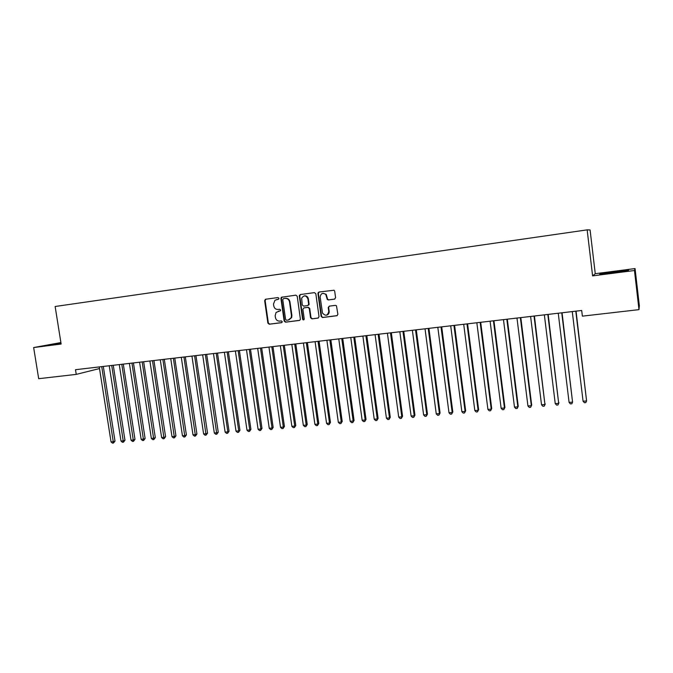 <?xml version="1.0" encoding="UTF-8"?>
<svg xmlns="http://www.w3.org/2000/svg" width="673" height="673" viewBox="0 0 673 673"><rect width="100%" height="100%" fill="white"/><g stroke="black" fill="none" stroke-linecap="round" stroke-linejoin="round"><path stroke-width="1.01" d="M278.959 298.332L278.016 297.559L265.625 299.233L264.649 300.646L267.879 323.124L269.217 324.226L281.6 322.67L282.298 321.694L281.348 320.92L279.741 321.122C277.436 321.164 276.006 319.986 275.434 317.589L275.164 315.713L276.073 312.44L280.456 310.707L280.633 310.026L279.682 309.252L278.075 309.462C275.77 309.513 274.34 308.343 273.76 305.937L273.49 304.053L274.988 300.234L278.656 299.149L278.959 298.332M334.548 299.14L335.591 297.693L334.691 291.207L334.06 290.24L318.968 292.023L317.934 293.462L321.139 316.411L322.527 317.53L336.845 315.73L337.888 314.299L336.466 305.752L335.406 305.357L329.257 306.156L328.222 307.586L328.761 311.456C327.633 315.805 325.539 316.335 322.485 313.054L320.171 297.163C320.727 293.428 322.586 292.494 325.757 294.37L327.28 299.477L328.399 299.948L334.733 299.098M634.471 270.512L635.06 268.569L595.26 273.701L592.602 275.88L634.471 270.512L638.98 309.639L582.372 316.15L581.691 310.48L75.494 369.704L76.242 374.381L99.52 368.56M592.602 275.88L587.15 229.863L55.136 306.493L61.134 344.029L33.65 347.554L38.689 378.697L76.242 374.381M297.222 296.255L295.851 295.144L281.356 297.281L280.919 298.45L284.149 321.08L285.495 322.182L299.426 320.432L300.427 319.439L297.222 296.255M300.309 294.547L314.442 292.637L315.822 293.748L319.036 316.68L318.009 318.102L311.944 318.859L310.564 317.74L309.269 308.486L307.889 307.368L303.893 307.889L302.884 309.311L304.238 319.145C303.708 320.155 303.153 320.155 302.572 319.137L299.3 295.977L300.309 294.547M595.26 273.701L590.086 229.964L587.15 229.863M638.98 309.639L639.35 305.752L635.06 268.569M60.898 342.557L33.65 347.554M60.957 342.936L46.689 345.342L61.058 343.575M600.358 273.667L599.651 274.306L613.658 272.792L628.296 270.63L628.574 270.033L600.358 273.667L600.425 274.222M308.915 304.945L308.798 304.137M278.445 299.275L276.796 299.51M278.269 311.229L280.17 310.934M265.902 299.199L265.128 300.562L268.35 323.015L269.688 324.117L281.878 322.586M282.172 296.995L281.381 298.366L284.603 320.962L285.949 322.073L299.771 320.331M283.459 298.627L282.761 299.62L285.596 319.49L286.538 320.264L288.246 320.045L291.19 317.706L291.443 315.544L289.516 301.925C288.936 299.51 287.489 298.332 285.167 298.391L283.846 298.551M288.877 319.911L291.645 317.597L291.897 315.435L291.443 315.544M283.922 298.543L285.621 298.307C287.943 298.248 289.39 299.418 289.962 301.841L291.897 315.435M318.354 318.001L311.944 318.859M304.129 307.839L308.327 307.275L309.698 308.385L310.993 317.639L312.365 318.75M300.545 294.513L299.737 295.893L303.001 319.027L303.834 319.81M307.914 298.862C306.047 295.195 303.952 294.984 301.63 298.223L302.27 305.004L303.641 306.114L307.645 305.592L308.671 304.339L307.914 298.862L308.343 298.778C307.78 296.566 306.434 295.598 304.305 295.884M307.83 305.55L308.663 304.171M308.343 298.778L309.092 304.078M322.981 293.302L326.169 294.294L327.684 299.384L328.803 299.864L334.817 299.064M326.59 315.141C328.407 314.619 329.274 313.349 329.164 311.355L328.761 311.456M329.366 306.139L328.634 307.494L329.164 311.355M319.17 291.989L318.354 293.386L321.601 316.52L322.939 317.42L337.198 315.629M600.467 274.222L614.642 271.556M99.259 366.92L111.045 441.917L113.527 441.698L115.007 441.118L103.306 366.449M115.007 441.118L113.459 443.053L101.741 366.634M113.459 443.053L112.467 443.137L111.045 441.917M109.228 365.75L120.997 441.059L123.504 440.84L124.968 440.251L113.266 365.279M124.968 440.251L123.42 442.195L111.726 365.464M123.42 442.195L122.419 442.279L120.997 441.059M119.272 364.581L131.033 440.192L133.557 439.974L134.995 439.385L123.31 364.11M134.995 439.385L133.464 441.337L121.796 364.286M133.464 441.337L132.455 441.421L131.033 440.192M61.016 343.264L52.704 344.795M49.171 345.123L60.999 343.171M623.366 271.362L605.019 273.726M614.659 271.85L628.027 270.672M129.401 363.395L141.153 439.318L143.694 439.099L145.107 438.518L133.431 362.924M145.107 438.518L143.585 440.47L131.942 363.1M143.585 440.47L142.567 440.554L141.153 439.318M139.605 362.2L151.349 438.443L153.907 438.216L155.303 437.635L143.643 361.729M155.303 437.635L153.789 439.595L142.171 361.897M153.789 439.595L152.763 439.679L151.349 438.443M149.902 360.997L161.629 437.551L164.212 437.332L165.583 436.743L153.932 360.526M165.583 436.743L164.077 438.712L152.485 360.694M164.077 438.712L163.043 438.804L161.629 437.551M160.275 359.786L171.994 436.659L174.601 436.432L175.947 435.852L164.305 359.315M175.947 435.852L174.45 437.82L162.883 359.475M174.45 437.82L173.407 437.913L171.994 436.659M170.74 358.558L182.442 435.759L185.067 435.532L186.396 434.951L174.77 358.086M186.396 434.951L184.907 436.928L173.373 358.246M184.907 436.928L183.855 437.021L182.442 435.759M181.289 357.321L192.983 434.851L195.624 434.623L196.928 434.035L185.311 356.85M196.928 434.035L195.448 436.028L183.948 357.01M195.448 436.028L194.396 436.112L192.983 434.851M191.931 356.076L203.608 433.934L206.275 433.706L207.545 433.118L195.952 355.605M207.545 433.118L206.081 435.111L194.606 355.765M206.081 435.111L205.013 435.204L203.608 433.934M202.657 354.822L214.317 433.008L217.009 432.781L218.254 432.192L206.678 354.351M218.254 432.192L216.807 434.194L205.358 354.511M216.807 434.194L215.73 434.287L214.317 433.008M213.476 353.561L225.119 432.083L227.836 431.847L229.056 431.258L217.488 353.089M229.056 431.258L227.609 433.269L227.836 431.847L216.193 353.241M227.609 433.269L226.523 433.362L225.119 432.083M224.387 352.282L236.013 431.141L238.747 430.905L239.941 430.325L228.391 351.811M239.941 430.325L238.511 432.335L238.747 430.905L227.129 351.962M238.511 432.335L237.418 432.428L236.013 431.141M235.39 350.995L246.999 430.19L249.759 429.954L250.92 429.374L239.395 350.524M250.92 429.374L249.506 431.393L249.759 429.954L238.158 350.675M249.506 431.393L248.404 431.486L246.999 430.19M246.486 349.699L258.07 429.239L260.855 428.995L261.999 428.415L250.482 349.228M261.999 428.415L260.594 430.442L260.855 428.995L249.271 349.371M260.594 430.442L259.475 430.543L258.07 429.239M257.675 348.387L269.242 428.272L272.052 428.036L273.162 427.456L261.671 347.924M273.162 427.456L271.766 429.483L272.052 428.036L260.485 348.059M271.766 429.483L270.647 429.584L269.242 428.272M268.964 347.066L280.515 427.305L283.341 427.061L284.427 426.48L272.952 346.603M284.427 426.48L283.047 428.524L283.341 427.061L271.799 346.738M283.047 428.524L281.911 428.617L280.515 427.305M280.347 345.737L291.872 426.329L294.732 426.076L295.784 425.496L284.334 345.266M295.784 425.496L294.412 427.548L294.732 426.076L283.207 345.4M294.412 427.548L293.277 427.641L291.872 426.329M291.83 344.391L303.338 425.336L306.215 425.092L307.241 424.512L295.809 343.928M307.241 424.512L305.887 426.564L306.215 425.092L294.715 344.054M305.887 426.564L304.734 426.665L303.338 425.336M303.414 343.037L314.897 424.343L317.807 424.091L318.792 423.51L307.384 342.574M318.792 423.51L317.454 425.572L317.807 424.091L306.324 342.7M317.454 425.572L316.293 425.673L314.897 424.343M315.099 341.674L326.556 423.334L329.492 423.081L330.451 422.501L319.061 341.203M330.451 422.501L329.122 424.57L329.492 423.081L318.035 341.329M329.122 424.57L327.953 424.671L326.556 423.334M318.346 293.083L318.211 292.452M326.885 340.294L338.326 422.324L341.278 422.064L342.204 421.483L330.847 339.831M342.204 421.483L340.891 423.569L341.278 422.064L329.846 339.949M340.891 423.569L339.714 423.67L338.326 422.324M338.771 338.898L350.187 421.298L353.174 421.037L354.065 420.465L342.725 338.435M354.065 420.465L352.77 422.551L353.174 421.037L341.758 338.553M352.77 422.551L351.575 422.652L350.187 421.298M350.768 337.501L362.158 420.263L365.17 420.002L366.028 419.43L354.713 337.038M366.028 419.43L364.741 421.525L365.17 420.002L353.788 337.148M364.741 421.525L363.546 421.626L362.158 420.263M362.873 336.079L374.23 419.229L377.267 418.959L378.1 418.387L366.81 335.617M378.1 418.387L376.83 420.49L377.267 418.959L365.91 335.726M376.83 420.49L375.618 420.591L374.23 419.229M375.08 334.649L386.42 418.177L389.482 417.908L390.273 417.336L379.017 334.195M390.273 417.336L389.019 419.439L389.482 417.908L378.15 334.296M389.019 419.439L387.799 419.548L386.42 418.177M387.404 333.211L398.71 417.117L401.798 416.848L402.563 416.276L391.333 332.756M402.563 416.276L401.318 418.387L401.798 416.848L390.5 332.849M401.318 418.387L400.082 418.497L398.71 417.117M399.829 331.755L411.11 416.049L414.231 415.779L414.955 415.199L403.75 331.301M414.955 415.199L413.727 417.327L414.231 415.779L402.959 331.394M413.727 417.327L412.482 417.437L411.11 416.049M412.372 330.292L423.628 414.963L426.775 414.694L427.456 414.122L416.293 329.829M427.456 414.122L426.253 416.251L426.775 414.694L415.527 329.921M426.253 416.251L424.991 416.36L423.628 414.963M425.033 328.811L436.247 413.878L439.427 413.609L440.075 413.029L428.937 328.357M440.075 413.029L438.889 415.174L439.427 413.609L428.213 328.441M438.889 415.174L437.618 415.283L436.247 413.878M437.812 327.314L448.992 412.776L452.197 412.507L452.811 411.935L441.707 326.859M452.811 411.935L451.633 414.08L452.197 412.507L441.017 326.943M451.633 414.08L450.355 414.189L448.992 412.776M450.7 325.808L461.846 411.674L465.085 411.396L465.657 410.824L454.586 325.353M465.657 410.824L464.505 412.978L465.085 411.396L453.939 325.429M464.505 412.978L463.209 413.087L461.846 411.674M463.705 324.285L474.827 410.555L478.091 410.269L478.629 409.706L467.584 323.831M478.629 409.706L477.485 411.868L478.091 410.269L466.978 323.898M477.485 411.868L476.181 411.977L474.827 410.555M476.837 322.746L487.917 409.428L491.214 409.142L491.711 408.57L480.707 322.3M491.711 408.57L490.592 410.74L491.214 409.142L480.143 322.359M490.592 410.74L489.271 410.858L487.917 409.428M490.095 321.198L501.133 408.284L504.456 407.998L504.918 407.434L493.948 320.743M504.918 407.434L503.816 409.605L504.456 407.998L493.427 320.811M503.816 409.605L502.487 409.722L501.133 408.284M503.471 319.633L514.475 407.131L517.831 406.845L518.244 406.282L507.316 319.187M518.244 406.282L517.158 408.469L517.831 406.845L506.828 319.238M517.158 408.469L515.821 408.578L514.475 407.131M516.973 318.051L527.935 405.979L531.325 405.684L531.695 405.121L520.809 317.606M531.695 405.121L530.635 407.308L531.325 405.684L520.364 317.656M530.635 407.308L529.281 407.426L527.935 405.979M530.602 316.461L541.529 404.801L544.945 404.507L534.429 316.016M545.273 403.943L544.23 406.147L544.945 404.507L534.025 316.058M544.23 406.147L542.867 406.265L541.529 404.801M544.356 314.846L555.242 403.623L558.691 403.32L548.175 314.4M558.985 402.757L557.959 404.969L558.691 403.32L547.822 314.442M557.959 404.969L556.579 405.087L555.242 403.623M558.245 313.223L569.089 402.429L572.572 402.126L562.056 312.777M569.089 402.429L570.426 403.901L571.814 403.783L572.572 402.126L561.745 312.819M572.269 311.582L583.07 401.226L586.587 400.923L576.063 311.145M583.07 401.226L584.4 402.706L585.804 402.589L586.587 400.923L575.802 311.17M277.125 299.451L276.662 299.535M278.79 311.119L278.328 311.22M269.688 324.117L269.217 324.226M268.35 323.015L267.879 323.124M265.128 300.562L264.649 300.646M285.949 322.073L285.495 322.182M284.603 320.962L284.149 321.08M281.381 298.366L280.919 298.45M289.962 301.841L289.516 301.925M285.621 298.307L285.167 298.391M310.993 317.639L310.564 317.74M309.698 308.385L309.269 308.486M308.327 307.275L307.889 307.368M304.331 307.797L303.893 307.889M303.001 319.027L302.572 319.137M299.737 295.893L299.3 295.977M318.354 293.386L317.934 293.462M265.717 299.283L265.238 299.367M281.81 297.197L281.356 297.281M291.645 317.597L291.19 317.706M309.1 304.246L308.671 304.339M299.838 295.169L299.401 295.254"/></g></svg>
